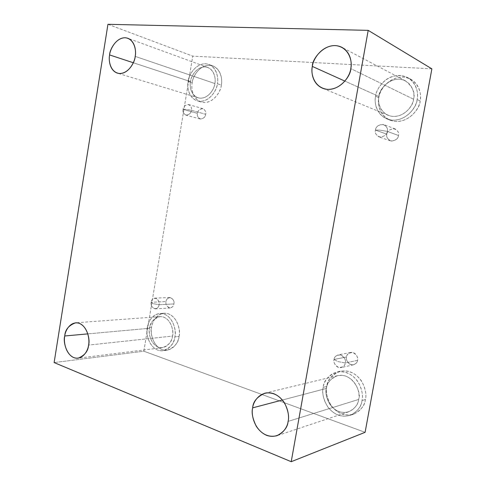 <?xml version="1.0" encoding="UTF-8"?>
<svg xmlns="http://www.w3.org/2000/svg" width="486" height="486" viewBox="0 0 486 486"><rect width="100%" height="100%" fill="white"/><g stroke="black" fill="none" stroke-linecap="round" stroke-linejoin="round"><path stroke-width="0.36" stroke-dasharray="2.43 1.82" d="M375.435 130.09L379.688 130.12L387.269 131.36C387.014 134.434 384.639 136.366 380.161 137.149C376.164 135.412 374.591 133.061 375.435 130.09C374.663 132.556 375.86 134.822 379.013 136.888C384.116 136.87 386.868 135.023 387.269 131.36L398.484 135.503C398.095 139.063 395.404 140.843 390.398 140.843C387.306 138.826 386.139 136.621 386.892 134.227L375.435 130.09L386.892 134.227C386.066 137.113 387.609 139.403 391.528 141.098C395.914 140.351 398.234 138.486 398.484 135.503C399.31 132.581 397.748 130.284 393.794 128.62C389.42 129.41 387.123 131.275 386.892 134.227C387.293 130.594 390.039 128.833 395.13 128.942C398.101 130.977 399.219 133.164 398.484 135.503L387.269 131.36C388.022 128.948 386.88 126.7 383.855 124.61C378.655 124.519 375.848 126.348 375.435 130.09C375.672 127.046 378.023 125.115 382.488 124.288C386.522 125.989 388.114 128.347 387.269 131.36L379.688 130.12L375.435 130.09M334.07 359.47L337.873 361.584L345.291 362.975C345.036 366.007 342.782 367.483 338.529 367.422C334.745 364.931 333.262 362.283 334.07 359.47C332.946 361.56 335.929 368.686 341.208 367.556C343.821 366.438 345.182 364.913 345.291 362.975L357.538 360.345C357.429 362.228 356.092 363.71 353.535 364.798C348.353 365.909 345.418 358.99 346.518 356.961L334.07 359.47L346.518 356.961C345.728 359.695 347.186 362.264 350.904 364.676C355.078 364.725 357.289 363.285 357.538 360.345C358.328 357.575 356.852 354.993 353.097 352.611C348.942 352.605 346.749 354.051 346.518 356.961C346.621 355.035 348.006 353.541 350.667 352.472C355.795 351.53 358.601 358.316 357.538 360.345L345.291 362.975C346.384 360.891 343.529 353.893 338.299 354.853C335.583 355.946 334.18 357.483 334.07 359.47C334.307 356.475 336.543 354.987 340.777 354.999C344.598 357.465 346.105 360.126 345.291 362.975L337.873 361.584L334.07 359.47M151.152 302.268L152.944 303.61L159.044 304.74C158.831 307.274 157.221 308.604 154.214 308.732C151.565 306.806 150.539 304.655 151.152 302.268C150.478 305.354 151.875 307.559 155.338 308.871C157.695 308.088 158.928 306.709 159.044 304.74L173.897 303.944C173.781 305.864 172.56 307.207 170.234 307.978C166.801 306.696 165.416 304.552 166.072 301.539L151.152 302.268L166.072 301.539C165.477 303.865 166.491 305.967 169.116 307.838C172.093 307.717 173.69 306.417 173.897 303.944C174.498 301.587 173.472 299.485 170.823 297.626C167.852 297.784 166.273 299.09 166.072 301.539C166.182 299.601 167.421 298.252 169.79 297.499C173.186 298.805 174.553 300.956 173.897 303.944L159.044 304.74C159.712 301.678 158.333 299.473 154.906 298.131C152.519 298.902 151.261 300.281 151.152 302.268C151.353 299.759 152.95 298.422 155.951 298.264C158.624 300.166 159.651 302.328 159.044 304.74L152.944 303.61L151.152 302.268M183.113 109.399L185.178 109.271L191.393 110.292C191.174 112.861 189.491 114.508 186.338 115.231C183.562 113.839 182.481 111.895 183.113 109.399C182.505 111.652 183.422 113.566 185.877 115.139C189.291 114.757 191.132 113.141 191.393 110.292L205.657 114.295C205.402 117.071 203.585 118.645 200.208 119.003C197.778 117.454 196.866 115.583 197.468 113.39L183.113 109.399L197.468 113.39C196.848 115.826 197.911 117.727 200.669 119.088C203.78 118.396 205.444 116.798 205.657 114.295C206.277 111.829 205.201 109.927 202.425 108.585C199.321 109.307 197.668 110.911 197.468 113.39C197.723 110.583 199.558 109.016 202.972 108.694C205.353 110.249 206.252 112.12 205.657 114.295L191.393 110.292C191.994 108.062 191.089 106.148 188.683 104.563C185.233 104.909 183.374 106.519 183.113 109.399C183.319 106.853 184.99 105.207 188.131 104.454C190.937 105.82 192.025 107.764 191.393 110.292L185.178 109.271L183.113 109.399M358.656 399.449C358.316 404.401 354.968 408.532 348.608 411.842C341.202 413.592 334.945 411.077 329.824 404.303C326.325 397.803 325.164 392.518 326.337 388.448L282.439 400.008L326.337 388.448C324.855 393.575 327.388 406.916 339.046 411.642C350.953 415.384 358.243 405.142 358.656 399.449C360.254 394.17 357.344 380.398 345.503 376.049C333.548 372.75 326.762 382.968 326.337 388.448C326.622 383.114 330.352 378.861 337.527 375.678C352.617 372.045 362.119 393.259 358.656 399.449L288.089 421.398L358.656 399.449M365.399 399.504C364.986 405.348 361.037 410.257 353.547 414.212C344.695 416.387 337.187 413.434 331.021 405.354C326.811 397.603 325.413 391.303 326.817 386.443L323.208 387.378C321.793 392.275 323.196 398.635 327.424 406.454C333.621 414.601 341.172 417.589 350.066 415.409C357.599 411.423 361.578 406.478 361.991 400.586L365.399 399.504C367.319 393.204 363.795 376.772 349.641 371.644C335.364 367.787 327.327 379.949 326.817 386.443C325.061 392.53 328.05 408.355 341.944 414.017C356.153 418.501 364.913 406.302 365.399 399.504L361.991 400.586C361.499 407.438 352.69 419.734 338.402 415.196C324.435 409.473 321.44 393.514 323.208 387.378C323.719 380.83 331.798 368.57 346.154 372.476C360.381 377.652 363.923 394.225 361.991 400.586C363.34 395.792 362.076 389.614 358.182 382.051C352.605 374.111 345.467 370.769 336.768 372.021C328.062 375.818 323.542 380.939 323.208 387.378L326.817 386.443C327.151 380.052 331.646 374.973 340.309 371.201C348.96 369.955 356.056 373.266 361.608 381.127C365.478 388.624 366.742 394.753 365.399 399.504M413.525 99.199C413.823 105.669 401.825 120.692 388.199 115.316C378.916 111.185 377.841 101.288 378.934 96.471L344.926 81.126L378.934 96.471C377.373 101.969 380.137 114.647 392.609 116.397C405.36 117.096 413.112 104.994 413.525 99.199C415.214 93.512 412.037 80.494 399.364 79.175C386.57 78.945 379.366 90.888 378.934 96.471C378.345 89.922 391.655 73.933 405.543 80.895C412.796 86.909 415.457 93.008 413.525 99.199L350.771 68.605L413.525 99.199M420.111 100.96C420.433 108.645 406.278 126.396 390.051 120.157C378.843 115.291 377.525 103.409 378.843 97.662L375.587 96.204C374.263 101.999 375.581 113.979 386.856 118.876C403.173 125.145 417.419 107.23 417.097 99.478L420.111 100.96C422.14 94.175 418.3 78.641 403.155 77.104C387.889 76.867 379.359 91.046 378.843 97.662C376.996 104.186 380.246 119.24 395.106 121.391C410.312 122.29 419.618 107.88 420.111 100.96L417.097 99.478C416.599 106.458 407.225 121.002 391.941 120.109C376.99 117.958 373.728 102.783 375.587 96.204C376.103 89.533 384.687 75.221 400.039 75.445C415.275 76.97 419.139 92.632 417.097 99.478C418.325 93.834 417.316 83.082 407.663 77.59C399.437 74.091 391.771 75.142 384.669 80.743C379.037 86.301 376.012 91.459 375.587 96.204L378.843 97.662C378.096 89.861 394.14 70.737 410.731 79.242C420.329 84.704 421.332 95.365 420.111 100.96M214.861 83.531C214.788 88.616 207.571 100.45 198.1 97.808C190.561 95.232 189.546 85.858 190.512 81.605L133.31 62.749L190.512 81.605C189.333 86.247 191.15 96.866 199.934 98.172C208.913 98.585 214.496 88.373 214.861 83.531C216.112 78.756 214.059 67.906 205.153 66.904C196.137 66.819 190.883 76.916 190.512 81.605C190.494 76.551 198.039 64.237 207.747 67.451C214.861 70.282 215.808 79.279 214.861 83.531L135.193 56.382L214.861 83.531M221.324 85.08C221.227 91.143 212.637 105.183 201.338 102.084C192.268 99.035 191.034 87.82 192.195 82.754L188.143 81.423C186.976 86.526 188.21 97.814 197.304 100.875C208.64 103.98 217.26 89.837 217.364 83.726L221.324 85.08C222.825 79.382 220.334 66.418 209.666 65.252C198.883 65.167 192.638 77.177 192.195 82.754C190.798 88.264 192.942 100.894 203.44 102.497C214.18 103.044 220.893 90.87 221.324 85.08L217.364 83.726C216.926 89.558 210.189 101.829 199.412 101.288C188.884 99.685 186.739 86.97 188.143 81.423C188.586 75.804 194.856 63.702 205.675 63.769C216.379 64.936 218.87 77.985 217.364 83.726C218.493 78.629 217.37 67.876 208.877 64.444C197.201 60.519 188.106 75.36 188.143 81.423L192.195 82.754C192.158 76.733 201.222 62.008 212.862 65.926C221.324 69.346 222.454 80.02 221.324 85.08M172.494 336.075C172.159 341.385 168.855 345.242 162.573 347.642C152.009 348.717 147.61 333.068 149.579 328.275L87.838 333.882L149.579 328.275C148.455 332.643 150.125 343.742 158.393 347.168C166.844 349.75 172.129 340.844 172.494 336.075C173.684 331.592 171.795 320.207 163.418 317.054C154.931 314.788 149.949 323.652 149.579 328.275C149.876 322.789 153.339 318.907 159.955 316.623C170.234 316.058 174.395 331.233 172.494 336.075L88.561 345.09L172.494 336.075M179.03 336.415C178.635 342.721 174.699 347.314 167.22 350.199C154.542 351.542 149.251 332.837 151.608 327.133L147.349 327.515C144.98 333.256 150.283 352.095 162.992 350.746C170.495 347.848 174.444 343.225 174.845 336.877L179.03 336.415C180.47 331.057 178.174 317.461 168.132 313.743C157.974 311.083 152.045 321.641 151.608 327.133C150.277 332.327 152.252 345.516 162.13 349.628C172.244 352.739 178.605 342.12 179.03 336.415L174.845 336.877C174.413 342.618 168.028 353.304 157.889 350.175C147.987 346.026 146.007 332.746 147.349 327.515C147.793 321.987 153.74 311.35 163.922 314.035C173.988 317.783 176.284 331.482 174.845 336.877C177.123 331.063 172.153 312.905 159.851 313.525C151.614 314.351 147.957 322.813 147.349 327.515L151.608 327.133C152.215 322.467 155.86 314.059 164.074 313.239C176.339 312.62 181.302 330.644 179.03 336.415M107.947 24.3L192.76 56.127L143.838 351.202L54.122 362.574L143.838 351.202L365.101 432.321L143.838 351.202L192.76 56.127L107.947 24.3M431.878 68.848L192.76 56.127L431.878 68.848M390.398 140.843L379.013 136.888M353.535 364.798L341.208 367.556M170.234 307.978L155.338 308.871M200.208 119.003L185.877 115.139M348.608 411.842L276.935 435.723M353.547 414.212L350.066 415.409M388.199 115.316L322.491 88.203M390.051 120.157L386.856 118.876M198.1 97.808L117.43 73.149M201.338 102.084L197.304 100.875M162.573 347.642L78.1 358.188M167.22 350.199L162.992 350.746M164.074 313.239L159.851 313.525M159.955 316.623L75.646 322.801M212.862 65.926L208.877 64.444M207.747 67.451L127.824 38.266M410.731 79.242L407.663 77.59M405.543 80.895L341.962 47.379M340.309 371.201L336.768 372.021M337.527 375.678L264.998 393.131M202.972 108.694L188.683 104.563M169.79 297.499L154.906 298.131M350.667 352.472L338.299 354.853M395.13 128.942L383.855 124.61"/><path stroke-width="0.73" d="M282.439 400.008L252.665 407.851C251.353 412.584 252.592 418.786 256.377 426.459C261.93 434.508 268.782 437.594 276.935 435.723C283.958 431.987 287.676 427.212 288.089 421.398C287.597 428.081 279.48 439.933 266.431 435.268C253.674 429.448 251.019 413.811 252.665 407.851C253.17 401.466 260.642 389.638 273.752 393.696C286.746 399 289.887 415.232 288.089 421.398C289.358 416.721 288.216 410.646 284.656 403.161C279.523 395.3 272.974 391.959 264.998 393.131C257.118 396.722 253.006 401.63 252.665 407.851L282.439 400.008M344.926 81.126L312.346 66.424C311.107 72.086 312.225 83.616 322.491 88.203C337.57 94.15 351.062 76.205 350.771 68.605C350.278 75.427 341.537 89.843 327.382 89.357C313.549 87.632 310.59 72.894 312.346 66.424C312.856 59.9 320.882 45.714 335.097 45.562C349.197 46.686 352.69 61.874 350.771 68.605C351.949 63.04 351.026 52.433 341.962 47.379C326.531 39.682 311.733 58.806 312.346 66.424L344.926 81.126M133.31 62.749L109.599 54.93C108.554 59.796 109.538 70.415 117.43 73.149C127.356 75.901 135.078 62.196 135.193 56.382C134.774 61.922 128.79 73.738 119.356 73.508C110.134 72.262 108.335 60.24 109.599 54.93C110.03 49.584 115.619 37.932 125.096 37.732C134.464 38.576 136.554 50.896 135.193 56.382C136.232 51.504 135.302 41.261 127.824 38.266C117.63 34.931 109.629 49.189 109.599 54.93L133.31 62.749M87.838 333.882L64.747 335.984C62.658 341.409 67.074 359.276 78.1 358.188C84.679 355.515 88.166 351.153 88.561 345.09C88.148 350.54 82.529 360.642 73.744 357.593C65.167 353.583 63.538 340.947 64.747 335.984C65.167 330.729 70.421 320.675 79.248 323.312C87.966 326.969 89.855 339.981 88.561 345.09C90.596 339.58 86.362 322.218 75.646 322.801C68.733 325.353 65.1 329.745 64.747 335.984L87.838 333.882M54.122 362.574L107.947 24.3L368.194 30.357L431.878 68.848L368.194 30.357L291.217 461.7L365.101 432.321L431.878 68.848L365.101 432.321L291.217 461.7L54.122 362.574L291.217 461.7L368.194 30.357L107.947 24.3L54.122 362.574"/></g></svg>
